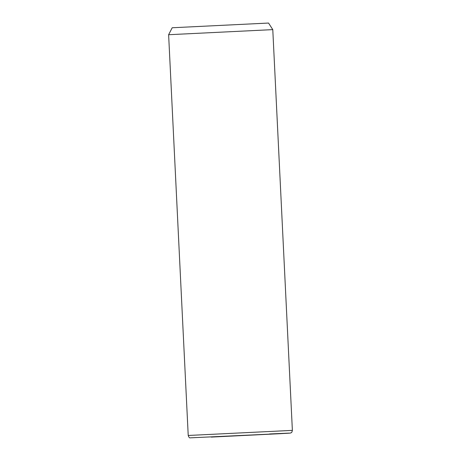 <?xml version="1.0" encoding="UTF-8"?>
<svg xmlns="http://www.w3.org/2000/svg" width="461" height="461" viewBox="0 0 461 461"><rect width="100%" height="100%" fill="white"/><g stroke="black" fill="none" stroke-linecap="round" stroke-linejoin="round"><path stroke-width="0.69" d="M268.544 23.05L172.195 27.764L268.544 23.05L272.779 29.625L168.622 34.719L188.221 435.472L292.378 430.378C292.003 432.038 291.611 432.81 291.191 432.695C289.929 433.052 292.159 433.023 286.656 433.328L190.122 437.852C189.511 438.1 188.877 437.305 188.221 435.472M269.604 433.962L289.312 433.11L280.386 433.674L211.247 437.091M172.195 27.764L168.622 34.719M272.779 29.625L292.378 430.378"/></g></svg>
